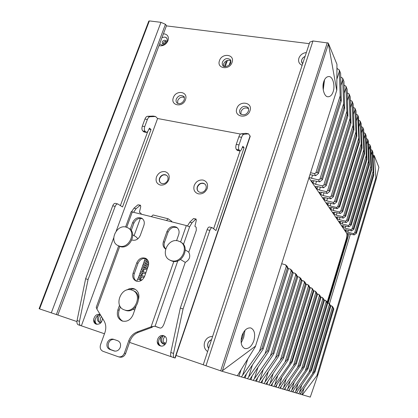 <?xml version="1.0" encoding="UTF-8"?>
<svg xmlns="http://www.w3.org/2000/svg" width="418" height="418" viewBox="0 0 418 418"><rect width="100%" height="100%" fill="white"/><g stroke="black" fill="none" stroke-linecap="round" stroke-linejoin="round"><path stroke-width="0.63" d="M163.6 342.426L165.983 343.209M230.684 60.793L229.242 64.9M225.218 66.629L227.423 60.385M373.013 155.031L374.267 155.627L378.875 167.31M370.829 149.628L372.046 150.187L372.898 152.277L373.817 175.126L356.413 233.291L355.927 232.528L353.398 233.594L347.797 232.204L345.743 231.279L344.787 229.717L351.674 230.94L350.786 229.581L345.085 228.171L342.995 227.225L341.997 225.6L348.993 226.828L348.074 225.412L342.274 223.991L340.137 223.024L339.108 221.331L346.214 222.554L345.258 221.091L339.359 219.654L337.174 218.656L336.114 217.094L337.504 216.9L343.324 218.118L342.337 216.592L336.328 215.145L334.097 214.12L332.994 212.496L334.4 212.281L340.325 213.504L339.291 211.921L333.172 210.453L330.894 209.408L329.75 207.715L331.171 207.474L337.201 208.707L336.338 207.385L330.115 205.907L327.79 204.83L326.599 203.075L328.036 202.814L334.17 204.047L333.052 202.333L326.709 200.844L324.331 199.736L323.088 197.907L324.546 197.62L330.79 198.853L329.624 197.066L323.161 195.561L320.726 194.422L319.43 192.515L319.415 192.249L320.899 192.202L327.263 193.44L326.05 191.575L319.456 190.054L316.964 188.884L315.611 186.893L315.595 186.606L317.1 186.548L323.584 187.786L322.315 185.838L315.59 184.307L313.035 183.094L311.624 181.015L311.603 180.712L313.129 180.639L319.739 181.877L318.411 179.844L311.551 178.298L309.132 177.263M368.571 144.189L369.836 144.78L370.719 146.948L371.633 170.136L353.863 229.289L353.362 228.494L350.786 229.581M366.231 138.551L367.547 139.178L368.462 141.42L369.366 164.964L351.224 225.135L350.702 224.314L348.074 225.412M363.806 132.699L365.17 133.363L366.126 135.693L367.009 159.598L348.481 220.819L347.938 219.967L345.258 221.091M361.283 126.628L362.709 127.333L363.697 129.752L364.569 154.028L345.629 216.341L345.064 215.458L342.337 216.592M358.66 120.311L360.149 121.063L361.173 123.576L362.03 148.238L342.666 211.686L342.081 210.761L339.291 211.921M356.12 114.192L357.667 114.992L358.555 117.165L359.391 142.219L339.583 206.837L339.186 206.21L358.989 141.519L359.334 142.298M353.294 107.374L354.903 108.236L356.011 110.948L356.831 136.383L336.589 202.134L335.957 201.142L333.052 202.333M350.341 100.268L352.029 101.203L353.184 104.025L353.983 129.878L333.256 196.888L332.597 195.854L329.624 197.066M347.269 92.859L349.035 93.872L350.237 96.814L351.01 123.096L329.776 191.418L329.086 190.336L326.05 191.575M344.066 85.115L345.916 86.228L347.17 89.295L347.912 116.026L326.144 185.712L325.423 184.578L322.315 185.838M340.712 77.016L342.655 78.25L343.962 81.453L344.678 108.643L322.346 179.745L321.594 178.559L318.411 179.844M336.95 67.888L337.248 68.615L339.249 69.916L340.618 73.265L341.297 100.931L318.375 173.501L317.591 172.263L314.331 173.569L310.569 172.733M328.276 43.054L336.96 64.32L336.809 90.084L255.335 346.705L237.346 375.756L221.775 371.194L203.242 364.81L309.79 42.155L312.967 40.964L328.276 43.054L336.642 89.917M148.656 21.464L149.357 20.91L160.961 22.332L165.45 24.328L166.489 25.67L57.851 315.047L39.109 308.735L39.266 308.327M227.073 61.373L225.939 62.219L224.409 66.54M318.223 373.88L310.281 397.1L302.413 394.796L318.223 373.88M374.267 155.627L376.033 179.771L378.87 167.352M302.413 394.796L300.108 394.064M281.675 263.742L285.484 264.782L287.135 266.25L288.399 268.868L286.32 266.36L259.484 351.313L241.416 376.947L237.387 375.688M241.416 376.947L243.846 377.658L263.058 349.229L263.131 348.821L262.044 348.34L287.375 268.037M288.284 268.539L290.338 269.103L291.163 270.65L265.08 353.685L247.456 378.713L243.887 377.59M247.456 378.713L249.771 379.392L268.534 351.616L268.602 351.235L267.567 350.775L292.192 272.285L293.164 273.079L291.916 270.503L290.338 269.103M293.023 272.688L294.977 273.226L295.787 274.746L270.409 355.948L253.214 380.401L249.812 379.33M253.214 380.401L255.429 381.044L273.759 353.894L273.821 353.539L272.834 353.1L296.79 276.34L297.72 277.097L296.482 274.569L294.977 273.226M297.548 276.653L299.408 277.171L300.202 278.654L275.504 358.106L258.716 382.01L255.466 380.986M258.716 382.01L260.827 382.627L278.749 356.068L278.806 355.739L277.86 355.321L301.179 280.212L302.068 280.938L300.85 278.451L299.408 277.171M301.874 280.447L303.646 280.943L304.429 282.401L280.368 360.17L263.967 383.546L260.863 382.564M263.967 383.546L265.989 384.137L283.519 358.153L283.571 357.839L282.667 357.442L305.386 283.921L306.232 284.616L305.025 282.166L303.646 280.943M306.018 284.078L307.705 284.553L308.479 285.985L285.024 362.145L268.993 385.015L266.026 384.079M268.993 385.015L270.927 385.584L288.08 360.144L287.265 359.47L309.409 287.469L310.166 288.138L288.127 359.851M309.984 287.558L311.598 288.012L312.612 288.916L313.793 291.289L312.356 289.418L289.486 364.031L273.806 386.425L270.963 385.527M273.806 386.425L275.347 386.875L292.166 361.931L291.67 361.413L313.265 290.871M313.537 290.677L315.088 291.116L315.836 292.495L293.478 365.724L278.116 387.685L275.384 386.822M278.116 387.685L279.898 388.207L296.367 363.764L295.615 363.153L316.724 293.922L315.836 292.495M317.194 293.891L318.683 294.314L319.415 295.667L297.585 367.469L282.552 388.986L279.929 388.15M282.552 388.986L284.261 389.482L300.396 365.525L299.675 364.945L320.287 297.062L319.415 295.667M320.71 296.979L322.132 297.386L322.858 298.713L301.535 369.141L286.805 390.229L284.292 389.43M286.805 390.229L288.446 390.71L304.267 367.218L303.567 366.67L323.71 300.082L322.858 298.713M324.086 299.946L325.455 300.338L326.165 301.644L305.323 370.745L290.897 391.426L288.483 390.658M290.897 391.426L292.475 391.891L307.988 368.848L307.314 368.321L327.001 302.982L326.165 301.644M327.336 302.804L328.647 303.181L329.347 304.466L308.97 372.292L294.831 392.58L292.511 391.838M294.831 392.58L296.346 393.019L311.562 370.411L310.919 369.909L330.168 305.777L329.347 304.466M330.466 305.553L331.725 305.919L332.414 307.183L312.476 373.781L298.614 393.683L296.383 392.972M298.614 393.683L300.072 394.111L315.005 371.921L314.383 371.44L333.214 308.468L332.414 307.183M165.821 41.398C164.211 41.466 163.292 42.296 163.046 43.885C163.292 42.296 164.211 41.466 165.821 41.398L165.821 41.398M205.969 365.802L312.967 40.964M221.775 371.194L255.22 346.339M323.767 81.667C324.901 78.276 326.641 76.572 328.987 76.546C332.77 76.405 335.288 85.742 333.183 91.61C332.054 95.038 330.293 96.757 327.911 96.767C324.227 96.945 321.609 87.587 323.767 81.667M241.87 335.873C244.091 330.142 247.075 327.498 250.821 327.952C254.463 329.818 255.487 334.039 253.898 340.613C251.693 346.391 248.684 349.046 244.88 348.575C241.27 346.684 240.266 342.452 241.87 335.873M323.229 89.995L324.53 79.801M323.49 82.633L322.978 87.064M241.165 342.99L243.689 337.389L244.99 330.293M243.532 332.237L242.644 336.913L241.04 340.545M339.249 69.916L340.2 95.806L340.539 99.515L341.208 101.041M309.963 174.646L315.721 175.701L318.375 173.501M308.933 177.885L346.7 233.354C347.159 234.404 347.013 236.285 346.271 239.002L346.804 239.127L327.529 302.857M314.331 173.569L315.721 175.701M353.398 233.594L354.255 234.906L346.7 233.354M327.122 302.392L346.271 239.002M331.725 305.919L332.728 306.812L333.83 308.975L333.214 308.468M328.647 303.181L329.692 304.105L330.805 306.305L330.168 305.777M325.455 300.338L326.536 301.3L327.66 303.531L327.001 302.982M322.132 297.386L323.26 298.384L324.399 300.652L323.71 300.082M318.683 294.314L319.854 295.354L321.003 297.658L320.287 297.062M315.088 291.116L316.306 292.203L317.471 294.538L316.724 293.922M307.705 284.553L309.027 285.729L310.166 288.138M286.32 266.36L285.484 264.782M259.484 351.313L262.044 348.34M291.163 270.65L292.192 272.285M265.08 353.685L267.567 350.775M295.787 274.746L296.79 276.34M270.409 355.948L272.834 353.1M300.202 278.654L301.179 280.212M275.504 358.106L277.86 355.321M304.429 282.401L305.386 283.921M280.368 360.17L282.667 357.442M308.479 285.985L309.409 287.469M285.024 362.145L287.265 359.47M312.356 289.418L311.598 288.012M289.486 364.031L291.67 361.413M293.478 365.724L295.615 363.153M297.585 367.469L299.675 364.945M301.535 369.141L303.567 366.67M305.323 370.745L307.314 368.321M308.97 372.292L310.919 369.909M312.476 373.781L314.383 371.44M347.734 233.594L346.804 239.127M356.413 233.291L354.255 234.906M372.046 150.187L373.096 171.312L373.776 175.184M353.863 229.289L351.674 230.94M369.836 144.78L370.886 166.239L371.586 170.199M351.224 225.135L348.993 226.828M367.547 139.178L368.592 160.977L368.869 164.008L369.319 165.026M348.481 220.819L346.214 222.554M365.17 133.363L366.215 155.517L366.497 158.605L366.962 159.666M345.629 216.341L343.324 218.118M362.709 127.333L363.749 149.853L364.031 152.998L364.517 154.096M342.666 211.686L340.325 213.504M360.149 121.063L361.183 143.959L361.471 147.167L361.972 148.312M339.583 206.837L337.201 208.707M336.338 207.385L339.186 206.21M357.667 114.992L358.989 141.519M336.589 202.134L334.17 204.047M354.903 108.236L355.927 131.895L356.23 135.233L356.768 136.467M333.256 196.888L330.79 198.853M352.029 101.203L353.043 125.28L353.351 128.681L353.915 129.967M329.776 191.418L327.263 193.44M349.035 93.872L350.038 118.378L350.352 121.852L350.937 123.195M326.144 185.712L323.584 187.786M345.916 86.228L346.898 111.178L347.222 114.731L347.833 116.126M322.346 179.745L319.739 181.877M342.655 78.25L343.627 103.664L343.951 107.29L344.594 108.753M160.961 22.332L51.278 312.904M165.45 24.328L56.352 314.582M96.286 307.157L96.866 309.054L104.045 320.872C106.047 324.389 106.324 328.308 104.881 332.639L100.529 344.719C99.677 347.875 100.498 350.07 102.985 351.303L118.419 356.794C121.105 357.259 123.101 356.037 124.392 353.126L128.734 340.822C130.379 336.49 133.18 333.533 137.135 331.955L151.06 326.85L152.225 327.273L138.342 332.357C134.397 333.93 131.607 336.877 129.972 341.192L125.646 353.461C124.36 356.361 122.375 357.578 119.689 357.113L118.665 356.857M142.538 218.818C138.76 217.673 135.866 219.147 133.849 223.249L131.205 230.522M152.225 327.273L152.445 326.641L153.16 326.275M177.279 227.81C173.261 226.41 170.183 227.873 168.057 232.199L164.493 242.299C163.684 244.875 164.075 247.069 165.664 248.877M146.425 258.799C142.674 257.859 139.847 259.395 137.956 263.413L134.309 273.581C133.342 276.841 134.042 279.36 136.404 281.147M113.968 339.442C111.496 339.28 109.683 340.524 108.539 343.162C107.698 346.318 108.528 348.507 111.031 349.741L114.981 351.136M120.389 306.775L119.125 310.302C117.73 315.287 118.958 318.918 122.824 321.196M135.223 289.287L132.454 288.942L129.627 289.679M136.785 262.797C138.844 258.559 141.817 257.075 145.694 258.355C148.385 260.012 149.231 262.588 148.249 266.099L144.591 276.392C142.616 280.546 139.716 282.066 135.902 280.953C133.023 279.318 132.098 276.664 133.128 273.001L136.785 262.797L137.956 263.413M130.197 229.377L132.694 222.522C134.868 218.217 137.888 216.796 141.759 218.259C144.111 219.873 144.816 222.266 143.876 225.443L140.291 235.397C138.379 239.383 135.578 240.92 131.874 239.995M171.657 221.827L171.829 221.347L168.141 218.781L153.061 214.967L151.342 216.665L131.168 211.717L125.588 226.995M185.263 249.896L188.774 252.179L196.314 230.328L196.162 227.24L194.898 226.29L196.314 220.354L196.058 219.006L192.008 222.763L189.589 226.869L186.344 225.563L166.453 220.505L168.141 218.781M165.617 249.039C163.203 247.31 162.466 244.833 163.407 241.609L166.981 231.483C169.227 227.011 172.388 225.589 176.48 227.214C178.873 228.902 179.609 231.347 178.695 234.545L176.553 240.679M114.077 350.932L109.741 349.401C107.233 348.163 106.402 345.963 107.248 342.802C108.57 339.876 110.582 338.674 113.273 339.202L117.709 340.733C120.243 341.95 121.095 344.155 120.259 347.353C118.958 350.263 116.967 351.481 114.281 351L114.704 351.099M135.944 306.577L133.049 314.749C130.682 319.937 127.098 322.038 122.296 321.045L122.145 320.998C117.86 318.887 116.439 315.167 117.881 309.832L119.548 305.192M126.947 289.998C129.465 288.305 131.994 287.955 134.533 288.948C138.301 290.975 139.633 294.413 138.525 299.251M188.774 252.179C190.796 256.448 189.62 259.85 185.258 262.389L180.445 259.453M157.947 327.357L154.639 326.139M187.499 225.913L189.777 222.198L193.45 218.614L196.058 219.006M240.569 134.058L157.602 118.513L116.214 231.065M113.717 237.852L81.369 325.821L104.474 333.768M129.549 342.389L171.396 356.773M198.289 193.837C194.501 192.505 193.142 189.715 194.213 185.472C196.052 181.412 199.005 179.609 203.08 180.069C206.889 181.355 208.268 184.139 207.224 188.419C205.369 192.526 202.39 194.333 198.289 193.837M160.214 185.028C156.619 183.748 155.371 181.046 156.473 176.918C158.297 172.963 161.155 171.202 165.037 171.631C168.653 172.864 169.917 175.56 168.846 179.724C167.001 183.721 164.122 185.487 160.214 185.028M144.45 260.759L145.198 258.653L146.755 259.092M137.909 279.099L138.739 276.763M138.954 276.167L140.114 272.907M140.333 272.306L141.488 269.061M141.707 268.445L142.857 265.216M143.076 264.599L144.226 261.381M102.467 318.281C102.086 322.565 100.038 324.53 96.312 324.175L96.292 324.169C90.988 322.618 94.651 312.601 99.787 314.566L100.362 314.811M160.193 345.838C154.409 344.134 158.051 333.611 163.663 335.743L163.751 335.774C169.457 337.514 165.805 347.975 160.214 345.843L160.193 345.838M132.741 234.859L135.954 236.776L137.919 238.777M140.364 218.337L134.089 235.663M155.031 326.197L160.146 328.078C161.599 328.203 162.9 326.803 164.044 323.877L185.258 262.389M248.558 133.828L243.913 134.319C243.036 134.491 242.262 135.495 241.594 137.329L239.002 144.936C238.354 147.152 238.375 148.813 239.059 149.921L240.131 151.013L237.408 150.47L236.327 149.383C235.637 148.275 235.611 146.619 236.259 144.403L238.856 136.811C239.519 134.977 240.298 133.979 241.186 133.807L245.857 133.321L248.558 133.828L250.21 136.409L175.168 358.033L174.343 357.818C173.36 357.333 173.099 355.864 173.548 353.419L170.805 352.484L180.299 308.076L207.098 229.701C207.798 227.847 208.592 226.948 209.475 227.005L212.224 227.695C211.346 227.643 210.557 228.541 209.857 230.402L183.074 308.933L173.548 353.419M240.131 151.013L241.29 149.863L242.842 146.284L244.06 147.753L215.965 230.564L212.224 227.695M213.64 228.724L240.073 150.997M174.29 357.798L171.615 356.878C170.622 356.392 170.356 354.929 170.805 352.484M183.074 308.933L180.299 308.076M244.06 147.753L242.351 147.423M80.632 325.596L78.297 324.791C77.09 324.243 76.682 322.811 77.069 320.507L85.627 278.759L88.067 279.517L79.477 321.332C79.091 323.636 79.498 325.068 80.7 325.617L81.369 325.821M146.504 132.459L144.095 131.983L142.721 130.886C141.812 129.799 141.681 128.216 142.313 126.142L144.952 119.041C145.636 117.327 146.509 116.413 147.57 116.293L153.176 116.068L155.569 116.512L149.984 116.747C148.928 116.868 148.061 117.782 147.376 119.501L144.738 126.612C144.1 128.692 144.236 130.275 145.14 131.367L146.504 132.459L147.826 131.43L149.472 128.101L151.039 129.564L122.521 206.962L117.834 203.979C116.779 203.869 115.885 204.674 115.164 206.403L88.067 279.517M120.405 205.578L147.695 131.67M85.627 278.759L112.735 205.787C113.456 204.062 114.349 203.258 115.41 203.367L117.834 203.979M155.569 116.512L157.602 118.513M166.876 175.539L166.745 175.445C163.825 174.118 161.494 175.1 159.76 178.392C159.164 180.273 159.483 181.809 160.721 183.006M205.071 184.207L204.872 184.051C201.769 182.546 199.313 183.518 197.495 186.961C196.925 188.811 197.244 190.352 198.451 191.59M147.288 259.599L146.53 259.385L146.216 260.278M145.302 262.838L144.842 264.129M143.944 266.658L143.468 267.985M142.58 270.488L142.094 271.852M141.211 274.328L140.714 275.723M139.842 278.174L139.356 279.532M164.363 336.051C159.242 334.912 156.18 343.852 160.967 346.02M100.424 314.911C95.884 314.299 93.109 322.268 97.148 324.347M141.352 214.126L140.85 213.211L139.408 212.239L140.767 206.518L140.427 205.196L136.054 208.697L133.682 212.177M131.592 211.691L133.985 208.174L137.945 204.825L140.427 205.196M173.836 261.443L151.06 326.85L155.094 326.218L177.781 260.879M181.02 242.32C190.451 247.075 182.311 264.563 172.19 261.156L169.927 260.132M178.199 240.946C167.921 237.659 159.953 255.461 169.729 260.017L171.323 260.649C181.464 264.061 189.631 246.526 180.179 241.766L178.199 240.946M128.404 228.134L128.754 228.348C137.778 232.612 129.799 249.828 120.238 246.599L118.482 245.852M126.189 227.131C116.502 224.017 108.659 241.463 117.965 245.57L119.266 246.071C128.849 249.306 136.853 232.042 127.814 227.773L126.189 227.131M159.556 178.225C160.768 175.591 162.67 174.421 165.256 174.708L166.542 175.278C167.994 176.438 168.407 178.047 167.78 180.09C166.557 182.744 164.65 183.92 162.053 183.612L160.836 183.084C159.347 181.919 158.918 180.299 159.556 178.225M197.306 186.794C198.529 184.092 200.499 182.896 203.211 183.204L204.689 183.878C206.137 185.096 206.56 186.726 205.959 188.758C204.731 191.486 202.751 192.682 200.029 192.358L198.628 191.731C197.134 190.509 196.695 188.863 197.306 186.794M146.53 259.385L145.198 258.653M136.78 281.257L137.585 278.999L140.375 279.835M140.129 281.037L141.357 277.045M141.796 275.812L142.742 273.168M143.181 271.935L144.116 269.296M144.555 268.069L144.732 267.567L147.444 268.351M151.039 129.564L148.949 129.157M132.673 290.4L133.415 290.729C143.928 294.559 136.096 314.305 125.557 310.344L124.569 309.963C135.129 313.939 142.987 294.136 132.449 290.301L131.691 290.024C121.011 286.184 113.346 306.222 124.193 309.832M163.03 336.041L161.907 337.99C161.16 340.806 161.886 342.891 164.096 344.244M100.174 314.9L98.888 316.975C98.126 319.571 98.7 321.515 100.607 322.811M97.634 316.551L98.22 315.365L97.634 316.551C96.83 319.509 97.598 321.546 99.944 322.665C97.598 321.546 96.83 319.509 97.634 316.551M100.027 322.696L100.837 322.832M160.81 337.613L161.196 336.72L160.81 337.613C160.031 340.722 160.925 342.885 163.495 344.092C160.925 342.885 160.031 340.722 160.81 337.613M165.225 344.296L163.495 344.092L165.262 344.254M57.851 315.041L76.922 321.562M176.041 355.446L203.263 364.752M309.294 43.665L166.406 25.879M302.141 65.333C299.1 63.928 298.013 61.545 298.886 58.191C300.218 54.904 302.716 53.013 306.373 52.516M163.407 33.874L164.478 33.91C167.822 34.715 168.997 36.956 167.999 40.63C166.291 44.219 163.626 45.949 160.005 45.834L159.007 45.593M207.615 351.575C204.554 349.317 203.556 346.193 204.616 342.201C206.152 338.371 208.817 336.459 212.605 336.459M301.77 59.722C301.3 61.305 301.603 62.632 302.679 63.703C300.704 60.866 301.514 58.405 305.114 56.325L303.029 57.694L301.77 59.722M162.006 37.61L164.676 37.077C169.661 37.526 166.552 45.87 161.709 45.003C164.117 45.081 165.883 43.932 167.022 41.549C167.686 39.109 166.907 37.62 164.676 37.077L162.006 37.61L164.676 37.077C169.661 37.526 166.552 45.87 161.709 45.003L159.671 43.827M207.924 343.33C207.365 345.2 207.61 346.893 208.666 348.393C206.769 344.557 207.725 341.663 211.534 339.703C209.794 340.283 208.592 341.496 207.924 343.33M248.553 108.649C245.387 107.107 242.863 108.069 240.993 111.522L240.977 114.339M230.835 60.892C227.82 59.57 225.412 60.553 223.62 63.834L223.484 66.185M184.322 97.462C181.501 96.521 179.306 97.561 177.734 100.581L177.707 103.471M164.87 336.38L163.542 338.543C162.863 340.889 163.339 342.802 164.964 344.286M101.339 316.421L100.754 317.607C100.163 319.383 100.33 320.961 101.255 322.341M225.939 62.219L226.734 62.334M318.244 373.823L376.022 179.803M375.803 177.979L317.053 375.103M302.13 394.702L304.085 388.202M329.426 303.876L350.409 234.064M373.159 158.354L374.005 155.538M164.88 40.227L165.763 40.645C166.693 39.966 165.293 44.355 162.889 43.869C165.293 44.355 166.693 39.966 165.763 40.645L164.88 40.227C162.534 40.671 161.756 41.852 162.534 43.775C161.756 41.852 162.534 40.671 164.88 40.227M327.289 42.72L220.688 370.834M222.475 370.51L328.396 44.015M337.248 68.615L336.945 69.571M241.061 369.794L239.023 376.169M336.908 79.127L339.322 71.546M340.2 95.806L315.924 172.66M317.591 172.263L340.539 99.515M242.565 375.348L247.759 359.046M288.321 268.873L263.131 348.821M246.453 373.812L245.136 377.956M248.579 377.156L252.373 365.175M293.096 273.079L268.602 351.235M252.164 375.866L250.962 379.664M254.311 378.875L257.901 367.49M297.653 277.097L273.821 353.539M257.619 377.809L256.521 381.294M259.787 380.521L263.178 369.69M302.005 280.943L278.806 355.739M262.833 379.659L261.835 382.851M265.012 382.089L268.231 371.769M306.175 284.616L283.571 357.839M267.823 381.415L266.914 384.341M270.018 383.593L273.069 373.749M272.609 383.087L271.778 385.762M274.804 385.03L277.704 375.636M313.74 291.289L292.213 361.654M276.899 384.576L276.136 387.042M279.093 386.316L281.863 377.308M317.424 294.538L296.409 363.508M281.314 386.101L280.619 388.353M283.508 387.643L286.147 379.027M320.956 297.653L300.438 365.285M285.551 387.559L284.924 389.613M287.746 388.918L290.259 380.662M324.352 300.652L304.304 366.994M289.627 388.954L289.057 390.825M291.816 390.14L294.215 382.23M327.618 303.531L308.019 368.634M293.551 390.287L293.034 391.99M295.73 391.316L298.024 383.724M330.763 306.305L311.598 370.212M297.323 391.567L296.858 393.108M299.492 392.445L301.691 385.161M333.794 308.975L315.036 371.727M328.078 301.315L327.54 301.164M347.431 234.007L347.541 233.646M348.988 233.751L328.135 303.034M301.258 392.356L300.688 394.231M373.096 171.312L354.657 232.899M347.797 232.204L348.393 230.229M371.059 155.015L372.119 151.509M355.927 232.528L373.363 174.233M346.203 229.754L345.743 231.279M370.886 166.239L352.066 228.871M345.085 228.171L345.707 226.122M368.807 149.769L369.909 146.128M353.362 228.494L371.158 169.212M343.476 225.642L342.995 227.225M368.592 160.977L349.38 224.691M342.274 223.991L342.922 221.859M366.471 144.335L367.621 140.547M350.702 224.314L368.869 164.008M340.644 221.373L340.137 223.024M366.215 155.517L346.585 220.349M339.359 219.654L340.038 217.428M364.041 138.698L365.243 134.758M347.938 219.967L366.497 158.605M337.702 216.937L337.174 218.656M363.749 149.853L343.685 215.84M336.328 215.145L337.033 212.825M361.523 132.851L362.782 128.744M345.064 215.458L364.031 152.998M334.646 212.334L334.097 214.12M332.994 212.496L333.078 212.224M361.183 143.959L340.67 211.147M333.172 210.453L333.919 208.039M358.905 126.785L360.222 122.505M342.081 210.761L361.471 147.167M331.474 207.537L330.894 209.408M329.75 207.715L329.839 207.427M358.696 138.254L337.744 206.596M330.115 205.907L330.894 203.388M356.366 120.906L357.74 116.455M328.391 202.887L327.79 204.83M326.599 203.075L326.693 202.772M335.957 201.142L356.23 135.233M355.927 131.895L334.484 201.528M326.709 200.844L327.529 198.21M353.534 114.37L354.976 109.725M324.964 197.704L324.331 199.736M323.088 197.907L323.192 197.578M332.597 195.854L353.351 128.681M353.043 125.28L331.087 196.246M323.161 195.561L324.018 192.808M350.587 107.572L352.102 102.713M321.39 192.296L320.726 194.422M319.43 192.515L319.54 192.17M329.086 190.336L350.352 121.852M350.038 118.378L327.54 190.728M319.456 190.054L320.36 187.17M347.515 100.498L349.108 95.414M317.664 186.653L316.964 188.884M315.611 186.893L315.731 186.517M325.423 184.578L347.222 114.731M346.898 111.178L323.84 184.975M315.59 184.307L316.546 181.281M344.307 93.12L345.984 87.796M313.772 180.759L313.035 183.094M311.624 181.015L311.75 180.618M321.594 178.559L343.951 107.29M343.627 103.664L319.969 178.956M311.551 178.298L312.56 175.121M340.957 85.434L342.729 79.848M39.579 308.902L149.357 20.91M96.866 309.054L119.726 246.437M126.717 227.287L132.349 211.837M151.342 216.665L166.453 220.505M186.344 225.563L180.602 242.022M134.309 273.581L133.128 273.001M109.741 349.401L111.031 349.741M119.125 310.302L117.881 309.832M164.493 242.299L163.407 241.609M250.126 135.845L174.896 357.98M238.856 136.811L241.594 137.329M239.002 144.936L236.259 144.403M207.098 229.701L209.857 230.402M239.827 150.82L237.1 150.281M236.327 149.383L239.059 149.921M149.984 116.747L147.57 116.293M132.694 222.522L133.849 223.249M137.945 204.825L140.004 205.337M136.054 208.697L133.985 208.174M192.008 222.763L189.777 222.198M193.45 218.614L195.671 219.163M183.465 244.499L189.589 226.869M160.099 328.057L157.873 327.331M138.342 332.357L137.135 331.955M128.734 340.822L129.972 341.192M125.646 353.461L124.392 353.126M141.932 280.044L140.448 279.605M79.477 321.332L77.069 320.507M112.735 205.787L115.164 206.403M146.122 132.266L143.708 131.785M142.721 130.886L145.14 131.367M144.738 126.612L142.313 126.142M144.952 119.041L147.376 119.501M243.913 134.319L241.186 133.807M166.981 231.483L168.057 232.199M236.849 108.513C239.415 100.033 253.162 102.29 249.969 110.76C247.346 119.36 233.578 116.904 236.849 108.513M232.053 62.418C229.466 70.6 216.305 68.636 219.502 60.631C222.036 52.553 235.177 54.34 232.053 62.418M173.371 97.624C175.999 89.515 188.654 91.594 185.451 99.698C182.765 107.917 170.095 105.655 173.371 97.624M160.914 346.01C158.934 345.028 157.685 343.366 157.168 341.031M97.081 324.342C95.006 323.166 93.919 321.217 93.82 318.5M248.407 108.262L247.78 107.389C248.532 107.745 248.762 108.92 248.475 110.927C246.85 114.558 244.227 115.598 240.611 114.057C239.577 112.933 239.31 111.564 239.812 109.944C241.933 106.245 244.593 105.393 247.78 107.389L248.496 108.476M230.684 60.364L230.161 59.591C230.851 59.936 231.023 60.96 230.673 62.663C229.968 66.222 223.687 67.611 223.013 65.835L222.193 64.132L222.402 62.094C224.544 58.473 227.131 57.637 230.161 59.591L230.736 60.505M184.066 96.898L183.565 96.328C184.333 96.391 184.547 97.556 184.207 99.829C183.178 102.112 181.537 103.408 179.296 103.727L177.138 103.131C176.046 102.07 175.774 100.696 176.318 99.019C178.246 95.612 180.665 94.719 183.565 96.328L184.139 97.033M302.679 63.703C300.704 60.866 301.514 58.405 305.114 56.325M208.666 348.393C206.769 344.557 207.725 341.663 211.534 339.703M336.756 90.231L255.445 346.37M263.168 348.894L288.368 268.905M268.638 351.303L293.138 273.111M273.853 353.602L297.694 277.129M278.837 355.796L302.047 280.969M283.597 357.892L306.211 284.642M288.154 359.903L310.198 288.159M292.234 361.701L313.772 291.315M296.435 363.55L317.45 294.559M300.458 365.322L320.982 297.673M304.325 367.03L324.378 300.667M308.04 368.666L327.644 303.546M311.614 370.243L330.784 306.321M315.052 371.759L333.815 308.991M356.423 233.328L373.796 175.205M353.879 229.325L371.607 170.22M351.24 225.177L369.34 165.053M348.497 220.866L366.983 159.692M345.649 216.388L364.538 154.127M342.687 211.733L361.998 148.343M336.615 202.192L356.8 136.503M333.277 196.951L353.947 130.003M329.802 191.486L350.974 123.232M326.171 185.78L347.87 116.173M322.377 179.818L344.631 108.8M339.604 206.889L359.36 142.334M318.406 173.585L341.25 101.093M148.824 21.025L39.114 308.735M146.044 258.549L145.694 258.355M171.615 356.878L174.343 357.818M142.224 218.567L141.759 218.259M118.66 245.946L96.213 307.355M157.926 327.346L160.146 328.078M170.601 260.524L169.729 260.017M118.937 246.097L117.965 245.57M144.633 276.277C138.431 275.3 139.774 275.749 138.844 276.329C139.246 277.411 137.37 276.303 140.751 278.764M144.111 277.479L140.04 276.758M146.007 272.4C139.868 271.407 141.227 271.883 140.218 272.468C140.605 273.56 138.771 272.447 142.115 274.924M145.579 273.612L141.415 272.897M147.387 268.528C141.07 267.541 142.501 268.079 141.592 268.612C142.031 269.427 139.999 268.534 143.478 271.089M146.953 269.741C141.592 268.826 143.541 269.427 142.757 269.249L142.789 269.04M143.045 269.249L143.912 269.871M141.707 273.111L142.548 273.701M140.37 276.988L141.185 277.542M144.377 265.393L147.773 267.442M148.609 264.636C142.449 263.701 143.917 264.218 142.966 264.766C143.599 265.89 140.756 264.505 146.013 267.938M145.715 261.548L148.683 263.397M147.867 260.424C145.307 260.158 144.126 260.325 144.33 260.926C144.753 261.381 142.235 261.203 148.181 264.552M146.352 258.773L146.901 259.202M148.442 261.788L145.527 261.36M148.322 265.874C143.583 265.069 144.367 265.503 144.137 265.399L144.158 265.195M80.7 325.617L78.297 324.791M134.742 309.968L132.961 309.268M138.933 297.135L138.274 296.853M177.07 227.627L176.48 227.214"/></g></svg>
